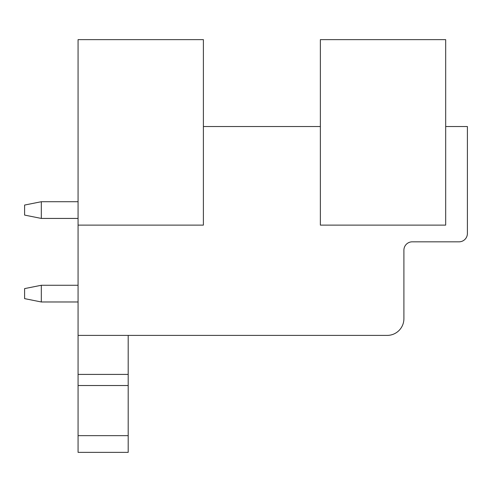 <?xml version="1.0" encoding="UTF-8"?>
<svg xmlns="http://www.w3.org/2000/svg" width="492" height="492" viewBox="0 0 492 492"><rect width="100%" height="100%" fill="white"/><g stroke="black" fill="none" stroke-linecap="round" stroke-linejoin="round"><path stroke-width="0.74" d="M78.068 225.115L203.393 225.115L203.393 39.637L78.068 39.637L78.068 335.396L387.192 335.396A16.71 16.71 0 0 0 403.901 318.687L403.901 250.176A8.352 8.352 0 0 1 412.259 241.824L459.048 241.824A8.352 8.352 0 0 0 467.4 233.466L467.4 126.53L445.678 126.53M320.36 126.53L203.393 126.53M320.36 39.637L320.36 225.115L445.678 225.115L445.678 39.637L320.36 39.637M78.068 435.654L128.197 435.654L128.197 452.363L78.068 452.363L78.068 335.396M78.068 374.412L128.197 374.412L128.197 335.396M78.068 385.525L128.197 385.525L128.197 374.412M128.197 435.654L128.197 385.525M41.31 301.977L41.31 285.268L24.6 288.607L24.6 298.632L41.31 301.977L78.068 301.977M41.31 285.268L78.068 285.268M41.31 201.72L24.6 205.059L24.6 215.09L41.31 218.43L41.31 201.72L78.068 201.72M41.31 218.43L78.068 218.43M78.068 452.363L128.197 452.363"/></g></svg>
